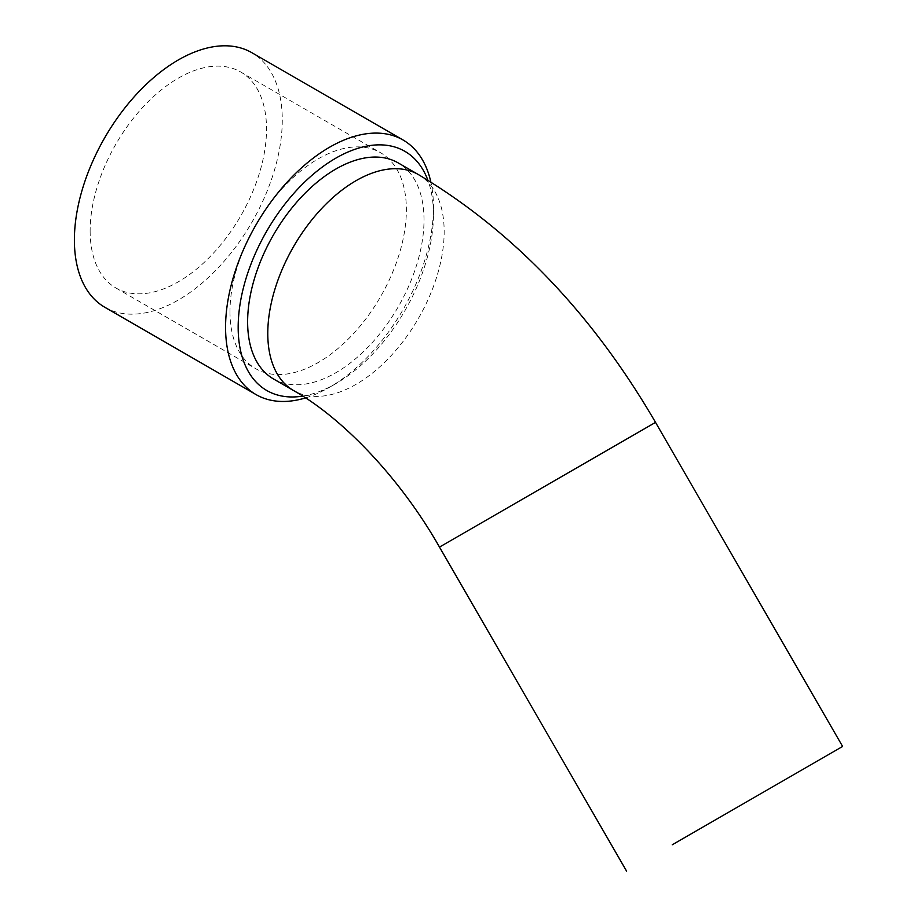 <?xml version="1.0" encoding="UTF-8"?>
<svg xmlns="http://www.w3.org/2000/svg" width="917" height="917" viewBox="0 0 917 917"><rect width="100%" height="100%" fill="white"/><g stroke="black" fill="none" stroke-linecap="round" stroke-linejoin="round"><path stroke-width="0.69" stroke-dasharray="4.58 3.44" d="M229.984 311.642A124.723 72.007 120 0 0 255.82 368.749A124.723 72.007 120 0 0 380.544 296.73A124.723 72.007 120 0 0 380.544 152.715A124.723 72.007 120 0 0 284.43 186.128A124.723 72.007 120 0 0 229.984 311.642M305.533 397.909A146.995 84.868 120 0 0 329.512 387.295A146.995 84.868 120 0 0 433.454 207.265A146.995 84.868 120 0 0 430.841 182.002M302.725 396.098A138.089 79.722 120 0 0 335.817 383.661A138.089 79.722 120 0 0 433.454 214.544A138.089 79.722 120 0 0 427.872 180.19M90.141 230.901A124.723 72.007 120 0 0 115.966 288.007A124.723 72.007 120 0 0 240.69 215.988A124.723 72.007 120 0 0 240.69 71.973A124.723 72.007 120 0 0 144.577 105.386A124.723 72.007 120 0 0 90.141 230.901M104.836 307.287A146.995 84.868 120 0 0 251.831 222.418A146.995 84.868 120 0 0 251.831 52.682M273.449 378.927A124.723 72.007 120 0 0 398.173 306.92A124.723 72.007 120 0 0 398.173 162.894M655.529 422.382L439.495 547.105M418.335 174.539A124.723 72.007 -60 0 1 437.455 274.481A124.723 72.007 -60 0 1 355.979 384.383A124.723 72.007 -60 0 1 293.612 390.562M433.454 214.544L433.454 207.265M335.817 383.661L329.512 387.295M115.966 288.007L255.82 368.749M240.69 71.973L380.544 152.715"/><path stroke-width="1.38" d="M430.841 182.002A146.995 84.868 120 0 0 403.01 139.969A146.995 84.868 120 0 0 329.512 147.259A146.995 84.868 120 0 0 225.571 327.289A146.995 84.868 120 0 0 256.015 394.574A146.995 84.868 120 0 0 305.533 397.909M427.872 180.19A138.089 79.722 120 0 0 335.817 158.16A138.089 79.722 120 0 0 239.635 307.046A138.089 79.722 120 0 0 302.725 396.098M672.241 844.798L842.608 746.427L672.241 844.798M403.01 139.969L251.831 52.682A146.995 84.868 120 0 0 138.547 92.067A146.995 84.868 120 0 0 74.392 240.002A146.995 84.868 120 0 0 104.836 307.287L256.015 394.574M335.817 169.072A124.723 72.007 120 0 0 254.341 278.986A124.723 72.007 120 0 0 273.449 378.927L293.612 390.562A124.723 72.007 -60 0 1 274.492 290.62A124.723 72.007 -60 0 1 355.979 180.718A124.723 72.007 -60 0 1 418.335 174.539L398.173 162.894A124.723 72.007 120 0 0 335.817 169.072M626.586 871.15L439.495 547.105L655.529 422.382L842.608 746.427M439.495 547.105C399.755 477.115 341.617 417.51 293.612 390.562M655.529 422.382C592.451 313.981 513.382 231.371 418.335 174.539"/></g></svg>
